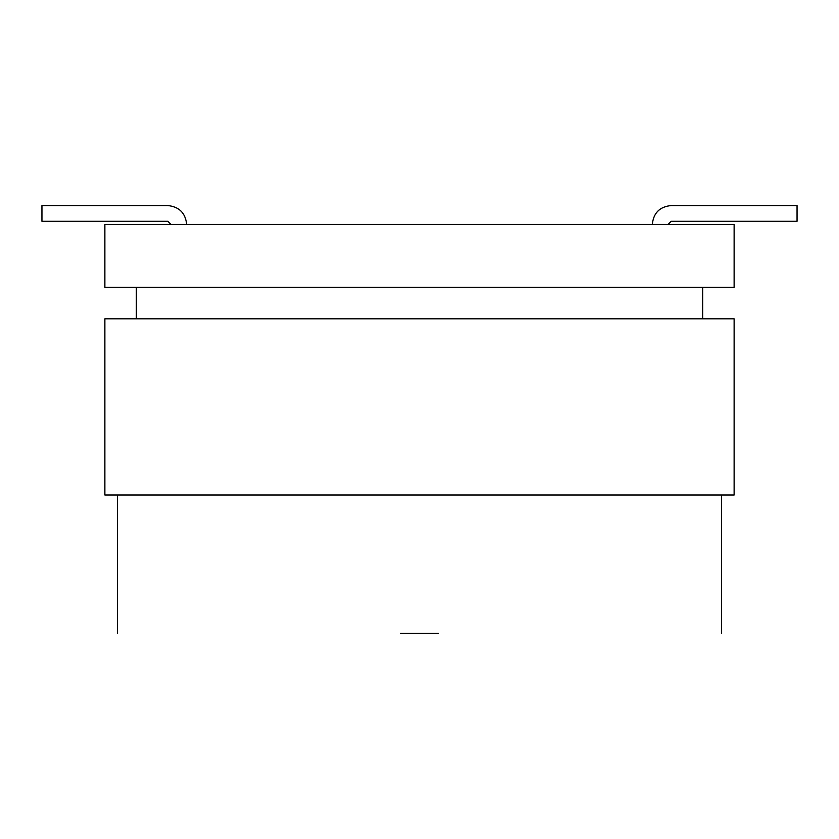 <?xml version="1.0" encoding="UTF-8"?>
<svg xmlns="http://www.w3.org/2000/svg" width="839" height="839" viewBox="0 0 839 839"><rect width="100%" height="100%" fill="white"/><g stroke="black" fill="none" stroke-linecap="round" stroke-linejoin="round"><path stroke-width="1.26" d="M104.875 224.433L734.125 224.433L734.125 287.358L104.875 287.358L104.875 224.433M400.423 633.445L438.577 633.445M668.054 224.433L671.2 221.286L797.05 221.286L797.05 205.555L671.2 205.555C659.737 206.677 653.445 212.97 652.322 224.433M104.875 495.01L104.875 318.82L734.125 318.82L734.125 495.01L104.875 495.01M797.05 205.555L671.2 205.555L797.05 205.555M170.946 224.433L167.8 221.286L41.95 221.286L41.95 205.555L167.8 205.555C179.189 206.751 185.482 213.043 186.678 224.433C185.482 213.043 179.189 206.751 167.8 205.555M136.338 287.358L136.338 318.82M702.663 287.358L702.663 318.82M117.46 495.01L117.46 633.445M721.54 495.01L721.54 633.445"/></g></svg>
